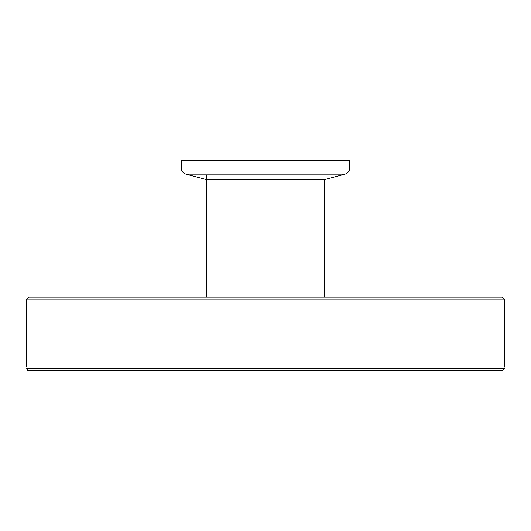 <?xml version="1.0" encoding="UTF-8"?>
<svg xmlns="http://www.w3.org/2000/svg" width="531" height="531" viewBox="0 0 531 531"><rect width="100%" height="100%" fill="white"/><g stroke="black" fill="none" stroke-linecap="round" stroke-linejoin="round"><path stroke-width="0.8" d="M444.639 370.764L502.16 370.764L504.35 368.66C504.483 365.852 504.483 365.852 504.35 368.66L26.65 368.66L28.84 370.764L502.16 370.764M504.377 367.97L504.35 368.66M98.866 370.764L104.049 370.764M327.196 370.764L357.383 370.764M173.617 370.764L208.982 370.764M68.678 370.764L28.84 370.764L68.678 370.764M28.11 370.638L27.692 370.432M26.65 368.66C26.517 365.852 26.517 365.852 26.65 368.66L26.65 368.62M444.639 297.081L426.951 297.081M504.45 299.185L502.346 297.081L28.654 297.081L26.55 299.185L504.45 299.185L504.45 366.556M185.969 174.122L206.552 179.637L324.448 179.637L345.031 174.122L185.969 174.122C183.036 173.139 181.476 171.108 181.29 168.022L181.29 160.236L349.71 160.236L349.71 168.022L181.29 168.022M324.448 297.081L324.448 179.637M26.55 299.185L26.55 366.556M345.031 174.122C347.964 173.139 349.524 171.108 349.71 168.022M206.552 297.081L206.552 175.814"/></g></svg>
